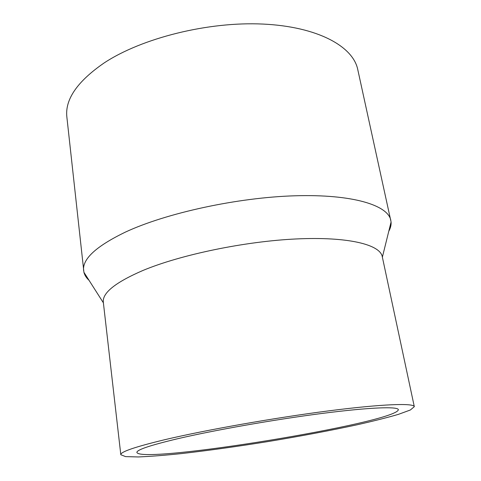 <?xml version="1.0" encoding="UTF-8"?>
<svg xmlns="http://www.w3.org/2000/svg" width="481" height="481" viewBox="0 0 481 481"><rect width="100%" height="100%" fill="white"/><g stroke="black" fill="none" stroke-linecap="round" stroke-linejoin="round"><path stroke-width="0.72" d="M164.869 439.676C135.017 446.879 120.328 451.893 120.815 454.731L125.595 456.619L138.342 456.95C150.198 456.457 164.586 455.339 181.511 453.583C208.598 450.505 237.867 446.428 269.306 441.354C300.721 436.135 329.756 430.663 356.415 424.939C373.015 421.206 387.007 417.682 398.4 414.363L410.377 409.986L414.309 406.667C413.937 402.946 382.623 403.932 328.499 410.894C274.513 417.827 205.73 429.99 164.869 439.676M414.309 406.667L382.251 256.601C380.086 244.673 348.484 236.526 296.693 238.931C245.021 241.294 180.682 254.696 142.929 270.472C115.356 282.407 102.152 293.013 103.325 302.278L120.815 454.731M177.339 438.81C150.006 445.34 136.52 449.897 136.887 452.489C142.045 464.345 397.252 422.552 398.358 409.668C398.009 406.343 369.979 407.281 322.264 413.413C274.663 419.516 214.063 430.188 177.339 438.81M388.78 231.265C390.548 228.096 391.312 225 391.077 221.981L357.75 69.517C353.108 46.537 317.911 26.653 262.969 24.068C208.153 21.423 141.793 38.089 104.185 62.915C77.249 81.475 64.815 99.555 66.877 117.148L83.916 272.276C84.662 275.216 86.376 277.904 89.057 280.345M390.831 220.334C387.981 205.279 352.82 194.053 295.124 195.785C237.56 197.463 166.258 213.029 125.379 232.113C96.086 246.296 82.173 259.139 83.628 270.641M382.371 257.161L391.077 221.981M103.391 302.844L83.916 272.276"/></g></svg>
